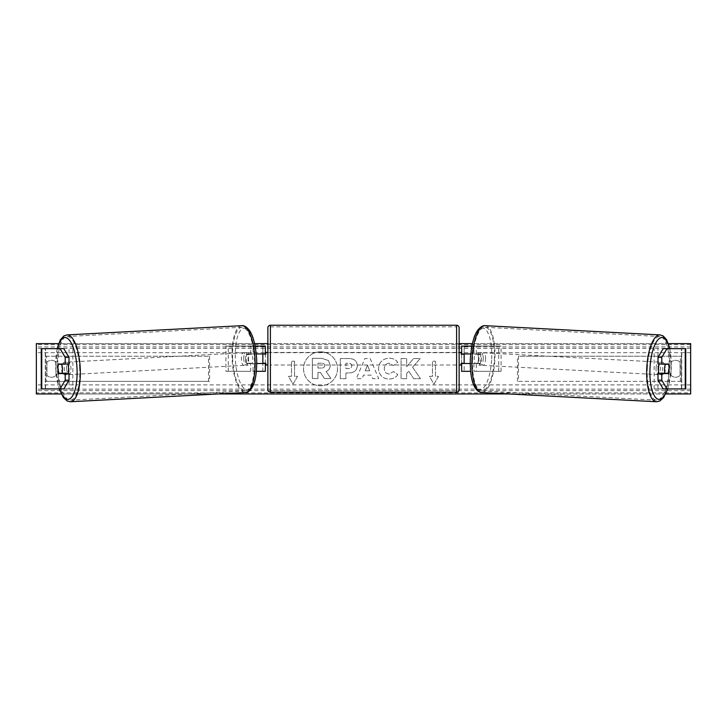 <?xml version="1.0" encoding="UTF-8"?>
<svg xmlns="http://www.w3.org/2000/svg" width="727" height="727" viewBox="0 0 727 727"><rect width="100%" height="100%" fill="white"/><g stroke="black" fill="none" stroke-linecap="round" stroke-linejoin="round"><path stroke-width="0.55" stroke-dasharray="3.63 2.73" d="M69.001 364.009L62.431 364.009A6.289 2.154 -90 0 0 61.677 368.789A6.289 2.154 -90 0 0 62.331 373.278M69.001 373.569L58.651 373.569M63.831 348.651L41.257 348.651M63.831 388.918L45.283 388.918L45.283 348.651M41.257 388.918L69.065 388.918L69.065 348.651M45.283 388.918L72.845 388.918L72.845 348.651M72.845 388.918L69.065 388.918M62.431 364.009L58.651 364.009M657.999 364.009L664.569 364.009A6.289 2.154 -90 0 1 665.323 368.789A6.289 2.154 -90 0 1 664.669 373.278M664.569 364.009L668.349 364.009M663.169 348.651L685.743 348.651M663.169 388.918L685.252 388.918L654.155 388.918L657.935 388.918L657.935 348.651M668.349 373.569L657.999 373.569M685.743 388.918L657.935 388.918M681.717 388.918L681.717 348.651M654.155 388.918L654.155 348.651M470.614 371.306L461.645 371.306L464.162 371.306L464.162 363.5L477.748 363.5A6.289 2.154 90 0 0 478.502 358.72A6.289 2.154 90 0 0 477.748 353.94L480.111 353.94A6.289 2.154 -90 0 1 480.865 358.72A6.289 2.154 -90 0 1 480.111 363.5L470.233 363.5M470.705 353.94L480.111 353.94M471.859 346.134L501.094 346.134L501.094 371.306L476.285 371.306L476.285 363.5M473.922 363.5L473.922 371.306L501.094 371.306M498.731 371.306L498.731 346.134L501.094 346.134M477.748 353.94L464.162 353.94L464.162 346.134L498.731 346.134M464.162 346.134L461.645 346.134L464.162 346.134L464.162 371.306M476.285 353.94L476.285 346.134L473.922 346.134L473.922 353.94M464.162 354.194L464.162 363.255L464.162 354.194L461.145 354.194L461.145 352.431M461.645 371.306L461.645 346.134M461.645 363.255L461.645 354.194M477.748 363.5L480.111 363.5M464.162 363.5L461.645 363.5M464.162 353.94L461.645 353.94M265.355 346.134L262.838 346.134L265.355 346.134L265.355 371.306L262.838 371.306L262.838 363.5L249.252 363.5A6.289 2.154 90 0 1 248.498 358.72A6.289 2.154 90 0 1 249.252 353.94L262.838 353.94L262.838 346.134L225.906 346.134L225.906 371.306L250.715 371.306L250.715 363.5L246.889 363.5A6.289 2.154 -90 0 1 246.135 358.72A6.289 2.154 -90 0 1 246.889 353.94L256.295 353.94M249.252 363.5L246.889 363.5M255.141 346.134L225.906 346.134M256.767 363.5L250.715 363.5M256.386 371.306L225.906 371.306M265.355 371.306L253.078 371.306L253.078 363.5M228.269 371.306L228.269 346.134M250.715 353.94L250.715 346.134L253.078 346.134L253.078 353.94M262.838 354.194L262.838 363.255L262.838 354.194L265.855 354.194L265.855 352.431M262.838 371.306L262.838 346.134M265.355 363.255L265.355 354.194M262.838 363.5L265.355 363.5M262.838 353.94L265.355 353.94M249.252 353.94L246.889 353.94M267.872 327.768L267.872 389.672M267.872 365.009L267.872 352.431L267.872 365.009M262.838 363.255L265.855 363.255L265.855 365.009M459.128 389.672L459.128 327.768M459.128 365.009L459.128 352.431L459.128 365.009M464.162 363.255L461.145 363.255L461.145 365.009M456.611 365.009L456.611 352.431L456.611 365.009L270.389 365.009L270.389 352.431L270.389 365.009M456.611 352.431L270.389 352.431M270.389 326.859L270.389 390.581L270.389 326.859L456.611 326.859L456.611 390.581L456.611 326.859M456.611 390.581L270.389 390.581M67.911 373.569A6.289 2.145 87 0 1 66.757 374.732A6.289 2.145 87 0 1 64.276 368.453A6.289 2.145 87 0 1 66.093 362.164A6.289 2.145 87 0 1 67.738 364.009M66.066 373.569A6.289 2.145 87 0 1 64.867 374.832A6.289 2.145 87 0 1 63.476 373.569M63.313 373.233A6.289 2.145 87 0 1 63.249 373.078L66.239 373.078M59.005 373.296L63.249 373.078M58.133 368.771A6.289 2.145 87 0 1 58.578 364.254L62.422 364.045M62.84 364.009A6.289 2.145 87 0 1 64.203 362.264A6.289 2.145 87 0 1 65.812 364.009M243.772 358.974A6.289 2.145 87 0 1 245.599 352.686A6.289 2.145 87 0 1 248.08 358.974A6.289 2.145 87 0 1 246.262 365.254A6.289 2.145 87 0 1 243.772 358.974M246.535 363.391L249.515 363.391A6.289 2.145 87 0 1 248.143 365.154A6.289 2.145 87 0 1 246.535 363.391L249.37 363.246A6.289 2.145 87 0 1 248.498 358.72A6.289 2.145 87 0 1 248.943 354.194L246.108 354.349A6.289 2.145 87 0 1 247.48 352.586A6.289 2.145 87 0 1 249.097 354.349L246.108 354.349M249.515 363.391L252.351 363.246A6.289 2.145 87 0 0 252.805 358.72A6.289 2.145 87 0 0 251.933 354.194L249.097 354.349M249.37 363.246L252.351 363.246M251.933 354.194L248.943 354.194M245.717 359.093A6.289 2.145 87 0 1 243.899 365.381A6.289 2.145 87 0 1 241.409 359.093A6.289 2.145 87 0 1 243.236 352.813A6.289 2.145 87 0 1 245.717 359.093M66.639 368.325A6.289 2.145 -93 0 0 69.12 374.605A6.289 2.145 -93 0 0 70.937 368.325A6.289 2.145 -93 0 0 68.456 362.046A6.289 2.145 -93 0 0 66.639 368.325M79.679 368.325A31.861 10.887 -93 0 0 67.102 336.51A31.861 10.887 -93 0 0 57.887 368.325A31.861 10.887 -93 0 0 70.464 400.141A31.861 10.887 -93 0 0 79.679 368.325M232.667 359.093A31.861 10.887 87 0 1 241.882 327.277A31.861 10.887 87 0 1 254.459 359.093A31.861 10.887 87 0 1 245.244 390.908A31.861 10.887 87 0 1 232.667 359.093M320.516 351.813A16.975 16.975 0 0 0 303.541 368.789A16.975 16.975 0 0 0 320.516 385.764A16.975 16.975 0 0 0 337.492 368.789A16.975 16.975 0 0 0 320.516 351.813A16.975 16.975 0 0 0 303.541 368.789A16.975 16.975 0 0 0 320.516 385.764A16.975 16.975 0 0 0 337.492 368.789A16.975 16.975 0 0 0 320.516 351.813M665.778 393.952L508.818 393.952M218.182 393.952L61.222 393.952M668.431 343.626L472.405 343.626M459.128 343.626L267.872 343.626M254.595 343.626L58.569 343.626M397.833 374.55C396.133 377.377 393.162 378.885 388.909 379.094C382.575 378.631 379.112 375.159 378.531 368.68L378.531 368.625C379.021 362.2 382.556 358.711 389.145 358.157C393.153 358.32 396.006 359.72 397.687 362.355L393.489 365.608L389.09 363.246C386.073 363.555 384.474 365.327 384.283 368.571L384.283 368.625C384.474 371.924 386.073 373.723 389.09 374.005L393.634 371.561L397.833 374.55C396.133 377.377 393.162 378.885 388.909 379.094C382.575 378.631 379.112 375.159 378.531 368.68L378.531 368.625C379.021 362.2 382.556 358.711 389.145 358.157C393.153 358.32 396.006 359.72 397.687 362.355L393.489 365.608L389.09 363.246C386.073 363.555 384.474 365.327 384.283 368.571L384.283 368.625C384.474 371.924 386.073 373.723 389.09 374.005L393.634 371.561L397.833 374.55M357.339 365.636L357.339 365.69C356.957 370.479 354.067 372.896 348.678 372.942L345.925 372.942L345.925 378.694L340.345 378.694L340.345 358.556L348.969 358.556C354.303 358.693 357.093 361.046 357.339 365.636L357.339 365.69C356.957 370.479 354.067 372.896 348.678 372.942L345.925 372.942L345.925 378.694L340.345 378.694L340.345 358.556L348.969 358.556C354.303 358.693 357.093 361.046 357.339 365.636M412.582 367.217L420.197 358.556L413.581 358.556L406.657 366.726L406.657 358.556L401.077 358.556L401.077 378.694L406.657 378.694L406.657 373.487L408.692 371.215L413.754 378.694L420.46 378.694L412.582 367.217L420.197 358.556L413.581 358.556L406.657 366.726L406.657 358.556L401.077 358.556L401.077 378.694L406.657 378.694L406.657 373.487L408.692 371.215L413.754 378.694L420.46 378.694L412.582 367.217M46.919 362.246L46.919 375.332A6.289 6.289 0 0 0 55.979 375.332L55.979 362.246A6.289 6.289 0 0 0 46.919 362.246L46.919 375.332A6.289 6.289 0 0 0 55.979 375.332L55.979 362.246A6.289 6.289 0 0 0 46.919 362.246M671.021 375.332L671.021 362.246A6.289 6.289 0 0 1 680.081 362.246L680.081 375.332A6.289 6.289 0 0 1 671.021 375.332L671.021 362.246A6.289 6.289 0 0 1 680.081 362.246L680.081 375.332A6.289 6.289 0 0 1 671.021 375.332M291.527 376.341L288.51 376.341L293.036 384.183L297.57 376.341L294.544 376.341L294.544 361.237L291.527 361.237L294.544 361.237L294.544 376.341L297.57 376.341L293.036 384.183L288.51 376.341L291.527 376.341L291.527 361.237L291.527 376.341M438.49 376.341L433.964 384.183L429.43 376.341L432.456 376.341L432.456 361.237L435.473 361.237L432.456 361.237L432.456 376.341L429.43 376.341L433.964 384.183L438.49 376.341L435.473 376.341L435.473 361.237L435.473 376.341L438.49 376.341M371.297 375.123L363.5 375.123L362.082 378.694L356.321 378.694L364.845 358.538L370.188 358.538L378.703 378.694L372.76 378.694L371.297 375.123L363.5 375.123L362.082 378.694L356.321 378.694L364.845 358.538L370.188 358.538L378.703 378.694L372.76 378.694L371.297 375.123M690.65 392.898L690.65 343.626L36.35 343.626L36.35 393.952L690.65 393.952L690.65 392.898L36.35 392.898M330.258 365.236L330.258 365.29C330.122 368.371 328.74 370.434 326.105 371.488L330.921 378.522L324.46 378.522L320.398 372.415L317.953 372.415L317.953 378.522L312.356 378.522L312.356 358.347L321.897 358.347L328.468 360.537L330.258 365.29C330.122 368.371 328.74 370.434 326.105 371.488L330.921 378.522L324.46 378.522L320.398 372.415L317.953 372.415L317.953 378.522L312.356 378.522L312.356 358.347L321.897 358.347L328.468 360.537L330.258 365.236M351.759 365.89C351.695 364.145 350.623 363.264 348.542 363.246L345.925 363.246L345.925 368.571L348.569 368.571C350.623 368.489 351.686 367.617 351.759 365.954L351.759 365.89C351.695 364.145 350.623 363.264 348.542 363.246L345.925 363.246L345.925 368.571L348.569 368.571C350.623 368.489 351.686 367.617 351.759 365.954L351.759 365.89M365.208 370.806L369.698 370.806L367.471 365.118L365.208 370.806L369.698 370.806L367.471 365.118L365.208 370.806M324.633 365.636L324.633 365.581C324.56 363.991 323.551 363.191 321.607 363.191L317.953 363.191L317.953 368.035L321.634 368.035C323.588 367.971 324.587 367.171 324.633 365.636L324.633 365.581C324.56 363.991 323.551 363.191 321.607 363.191L317.953 363.191L317.953 368.035L321.634 368.035C323.588 367.971 324.587 367.171 324.633 365.636M659.089 373.569A6.289 2.145 93 0 0 660.243 374.732A6.289 2.145 93 0 0 662.724 368.453A6.289 2.145 93 0 0 660.907 362.164A6.289 2.145 93 0 0 659.262 364.009M668.867 368.771A6.289 2.145 93 0 0 668.422 364.254L664.578 364.045M664.16 364.009A6.289 2.145 93 0 0 662.797 362.264A6.289 2.145 93 0 0 661.188 364.009M667.995 373.296L660.761 373.078M660.934 373.569A6.289 2.145 93 0 0 662.133 374.832A6.289 2.145 93 0 0 663.524 373.569M483.228 358.974A6.289 2.145 93 0 0 481.401 352.686A6.289 2.145 93 0 0 478.92 358.974A6.289 2.145 93 0 0 480.738 365.254A6.289 2.145 93 0 0 483.228 358.974M480.465 363.391L477.485 363.391A6.289 2.145 93 0 0 478.857 365.154A6.289 2.145 93 0 0 480.465 363.391L477.63 363.246A6.289 2.145 93 0 0 478.502 358.72A6.289 2.145 93 0 0 478.057 354.194L480.892 354.349A6.289 2.145 93 0 0 479.52 352.586A6.289 2.145 93 0 0 477.903 354.349L480.892 354.349M477.485 363.391L474.649 363.246A6.289 2.145 93 0 1 474.195 358.72A6.289 2.145 93 0 1 475.067 354.194L477.903 354.349M477.63 363.246L474.649 363.246M475.067 354.194L478.057 354.194M485.591 359.093A6.289 2.145 93 0 0 483.764 352.813A6.289 2.145 93 0 0 481.283 359.093A6.289 2.145 93 0 0 483.101 365.381A6.289 2.145 93 0 0 485.591 359.093M656.063 368.325A6.289 2.145 -87 0 1 658.544 362.046A6.289 2.145 -87 0 1 660.361 368.325A6.289 2.145 -87 0 1 657.88 374.605A6.289 2.145 -87 0 1 656.063 368.325M647.321 368.325A31.861 10.887 -87 0 1 659.898 336.51A31.861 10.887 -87 0 1 669.113 368.325A31.861 10.887 -87 0 1 656.536 400.141A31.861 10.887 -87 0 1 647.321 368.325M472.541 359.093A31.861 10.887 93 0 0 481.756 390.908A31.861 10.887 93 0 0 494.333 359.093A31.861 10.887 93 0 0 485.118 327.277A31.861 10.887 93 0 0 472.541 359.093M45.528 381.366L45.528 356.203L208.495 356.203L208.495 381.366L45.528 381.366L46.628 381.366L46.628 356.203L208.495 356.203M46.628 381.366L209.594 381.366L209.594 356.203M209.594 381.366L208.495 381.366M45.528 356.203L46.628 356.203M681.472 356.203L681.472 381.366L518.505 381.366L518.505 356.203L681.472 356.203L518.505 356.203M681.472 381.366L518.505 381.366M517.406 381.366L517.406 356.203M680.372 381.366L680.372 356.203M45.528 388.918L45.528 348.651L45.528 388.918M41.748 388.918L41.748 348.651M681.472 388.918L681.472 348.651L681.472 388.918M685.252 388.918L685.252 348.651M270.389 392.189L270.389 325.251M456.611 325.251L456.611 392.189M57.369 348.651A30.952 10.578 -93 0 0 55.834 368.453A30.952 10.578 -93 0 0 59.441 388.918M70.555 401.749A33.469 11.432 87 0 1 57.342 368.325A33.469 11.432 87 0 1 67.02 334.902M241.8 325.669A33.469 11.432 -93 0 0 232.113 359.093A33.469 11.432 -93 0 0 245.326 392.516M256.513 358.974A30.952 10.578 87 0 1 247.371 389.89A30.952 10.578 87 0 1 235.339 358.974A30.952 10.578 87 0 1 244.481 328.059A30.952 10.578 87 0 1 256.513 358.974M690.65 352.677L36.35 352.677M690.65 384.892L36.35 384.892M690.65 344.68L36.35 344.68M690.65 390.644L36.35 390.644M690.65 389.154L36.35 389.154M690.65 348.424L36.35 348.424M690.65 346.933L36.35 346.933M669.631 348.651A30.952 10.578 -87 0 1 671.166 368.453A30.952 10.578 -87 0 1 667.559 388.918M656.445 401.749A33.469 11.432 93 0 0 669.658 368.325A33.469 11.432 93 0 0 659.98 334.902M485.2 325.669A33.469 11.432 -87 0 1 494.887 359.093A33.469 11.432 -87 0 1 481.674 392.516M491.661 358.974A30.952 10.578 93 0 0 482.519 328.059A30.952 10.578 93 0 0 470.487 358.974A30.952 10.578 93 0 0 479.629 389.89A30.952 10.578 93 0 0 491.661 358.974M57.124 348.651L55.688 368.444L59.187 388.918M66.757 374.732L64.867 374.832M64.203 362.264L66.093 362.164M246.262 365.254L248.143 365.154M245.599 352.686L247.48 352.586M243.899 365.381L69.12 374.605M241.882 327.277L67.102 336.51M245.244 390.908L70.464 400.141M243.236 352.813L68.456 362.046M667.813 388.918L671.312 368.444L669.876 348.651M660.907 362.164L662.797 362.264M662.133 374.832L660.243 374.732M481.401 352.686L479.52 352.586M480.738 365.254L478.857 365.154M483.764 352.813L658.544 362.046M481.756 390.908L656.536 400.141M485.118 327.277L659.898 336.51M483.101 365.381L657.88 374.605"/><path stroke-width="1.09" d="M69.001 357.375L65.212 357.375L60.05 348.651L63.831 348.651L69.001 357.375L69.001 364.009L58.651 364.009A6.289 2.154 -90 0 0 57.896 368.789A6.289 2.154 -90 0 0 58.651 373.569L65.212 373.569L65.212 380.203L69.001 380.203L69.001 373.569L65.212 373.569M69.001 380.203L63.831 388.918L41.257 388.918L41.257 348.651L60.05 348.651M65.212 364.009L65.212 357.375M60.05 388.918L65.212 380.203M657.999 357.375L657.999 364.009L668.349 364.009A6.289 2.154 -90 0 1 669.104 368.789A6.289 2.154 -90 0 1 668.349 373.569L661.788 373.569L661.788 380.203L657.999 380.203L663.169 388.918L685.743 388.918L685.743 348.651L663.169 348.651L657.999 357.375L661.788 357.375L666.95 348.651M657.999 380.203L657.999 373.569L661.788 373.569M661.788 364.009L661.788 357.375M666.95 388.918L661.788 380.203M470.614 371.306L461.645 371.306L461.645 363.5L470.233 363.5M461.645 354.194L461.645 346.134L471.859 346.134M464.162 353.94L464.162 363.5M470.705 353.94L461.645 353.94M256.386 371.306L265.355 371.306L265.355 363.5L256.767 363.5M265.355 354.194L265.355 346.134L255.141 346.134M262.838 353.94L265.855 354.194L265.855 352.431L267.872 352.431M262.838 354.194L262.838 363.5M256.295 353.94L265.355 353.94M270.389 325.251L270.389 392.189A2.517 2.517 0 0 1 267.872 389.672L267.872 327.768A2.517 2.517 0 0 1 270.389 325.251L456.611 325.251A2.517 2.517 0 0 1 459.128 327.768L459.128 389.672A2.517 2.517 0 0 1 456.611 392.189L456.611 325.251M270.389 392.189L456.611 392.189M267.872 365.009L265.855 365.009L265.855 363.255L262.838 363.255M459.128 365.009L461.145 365.009L461.145 363.255L464.162 363.255M464.162 354.194L461.145 354.194L461.145 352.431L459.128 352.431M67.738 364.009A6.289 2.145 87 0 1 68.574 368.453A6.289 2.145 87 0 1 67.911 373.569M58.578 364.254L61.568 364.254A6.289 2.145 87 0 1 62.431 368.771A6.289 2.145 87 0 1 61.986 373.296L59.005 373.296A6.289 2.145 87 0 1 58.133 368.771M66.066 373.569A6.289 2.145 87 0 0 66.239 373.078L61.986 373.296M65.812 364.009A6.289 2.145 87 0 1 65.821 364.027L62.422 364.045M61.568 364.254L65.821 364.027M61.222 393.952L36.35 393.952L36.35 343.626L58.569 343.626M668.431 343.626L690.65 343.626L690.65 393.952L665.778 393.952M508.818 393.952L218.182 393.952M472.405 343.626L459.128 343.626M267.872 343.626L254.595 343.626M659.262 364.009A6.289 2.145 93 0 0 658.426 368.453A6.289 2.145 93 0 0 659.089 373.569M661.188 364.009A6.289 2.145 93 0 0 661.179 364.027L665.432 364.254A6.289 2.145 93 0 0 664.569 368.771A6.289 2.145 93 0 0 665.014 373.296L667.995 373.296A6.289 2.145 93 0 0 668.867 368.771M661.179 364.027L664.169 364.027A6.289 2.145 93 0 0 664.16 364.009M665.432 364.254L668.422 364.254M665.014 373.296L660.761 373.078A6.289 2.145 93 0 0 660.934 373.569M41.748 388.918L41.748 348.651M685.252 388.918L685.252 348.651M59.441 388.918A30.952 10.578 -93 0 0 71.519 397.36A30.952 10.578 -93 0 0 77.007 368.453A30.952 10.578 -93 0 0 68.674 339.382A30.952 10.578 -93 0 0 57.369 348.651M80.234 368.325A33.469 11.432 87 0 1 70.555 401.749L245.326 392.516A33.469 11.432 -93 0 0 255.013 359.093A33.469 11.432 -93 0 0 241.8 325.669L67.02 334.902A33.469 11.432 87 0 1 80.234 368.325M667.559 388.918A30.952 10.578 -87 0 1 655.481 397.36A30.952 10.578 -87 0 1 649.993 368.453A30.952 10.578 -87 0 1 658.326 339.382A30.952 10.578 -87 0 1 669.631 348.651M659.98 334.902A33.469 11.432 93 0 0 646.766 368.325A33.469 11.432 93 0 0 656.445 401.749L481.674 392.516A33.469 11.432 -87 0 1 471.987 359.093A33.469 11.432 -87 0 1 485.2 325.669L659.98 334.902L663.188 335.974L666.677 339.845L669.876 348.651M59.187 388.918L63.367 397.533L67.238 401.022L70.555 401.749M241.8 325.669C243.999 325.342 246.398 326.741 248.988 329.885C252.96 334.856 255.522 344.553 256.667 358.974C256.958 372.46 255.413 381.993 252.033 387.573C249.788 390.972 247.553 392.616 245.326 392.516M57.124 348.651L60.323 339.845L63.812 335.974L67.02 334.902M481.674 392.516C479.447 392.616 477.212 390.972 474.967 387.573C471.587 381.993 470.042 372.46 470.333 358.974C471.478 344.553 474.04 334.856 478.012 329.885C480.602 326.741 483.001 325.342 485.2 325.669M667.813 388.918L663.633 397.533L659.762 401.022L656.445 401.749"/></g></svg>

